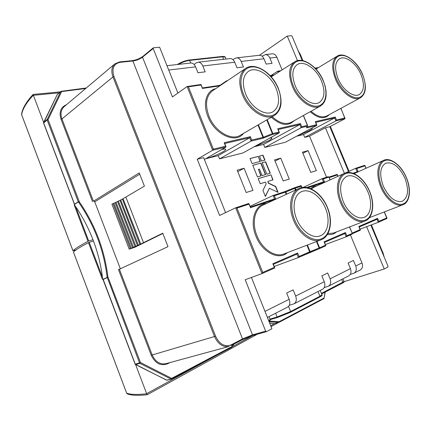 <?xml version="1.0" encoding="UTF-8"?>
<svg xmlns="http://www.w3.org/2000/svg" width="431" height="431" viewBox="0 0 431 431"><rect width="100%" height="100%" fill="white"/><g stroke="black" fill="none" stroke-linecap="round" stroke-linejoin="round"><path stroke-width="0.65" d="M270.016 137.985L271.81 138.001C272.187 138.426 271.077 139.358 268.486 140.802L254.382 146.632M311.85 128.072L312.303 128.174C312.642 128.573 311.446 129.51 308.709 130.986L297.228 135.9M325.432 208.162C320.642 196.057 309.086 187.964 301.382 191.747C294.147 194.737 291.771 207.462 296.668 219.061C301.409 231.167 312.761 239.06 320.228 235.832C328.11 233.026 330.405 219.767 325.432 208.162M276.239 88.775C270.991 75.247 256.176 65.717 248.353 71.395C242.777 75.883 241.866 83.377 245.627 93.883C250.901 107.54 265.523 116.726 273.114 111.672C279.132 107.152 280.177 99.523 276.239 88.775M321.574 81.206C316.688 68.895 303.914 59.974 297.191 64.618C292.17 68.572 291.491 75.57 295.165 85.613C300.078 98.047 312.728 106.694 319.263 102.503C324.618 98.516 325.389 91.42 321.574 81.206M361.011 74.622C356.432 63.319 345.242 54.942 339.412 58.821C334.892 62.333 334.418 68.879 337.99 78.464C342.591 89.89 353.711 98.042 359.384 94.497C364.152 90.952 364.696 84.331 361.011 74.622M45.584 118.536L43.671 122.458L33.316 95.197L30.477 98.365C25.343 104.496 22.396 109.932 21.631 114.678L72.974 250.788C74.865 248.919 78.954 246.252 85.241 242.793L87.994 241.312L74.229 205.048L74.881 204.892L74.525 204.208L74.881 204.892M85.683 88.495L61.644 91.593L48.067 119.619L79.363 201.891L78.701 202.333L78.27 201.827L47.151 119.985L43.666 122.932L74.525 204.208L78.27 201.827L79.363 201.891C95.035 224.68 104.534 249.657 107.869 276.815L107.103 277.639L103.106 279.482L102.928 278.755L102.389 279.234L88.49 242.615L85.731 244.091C79.439 247.534 75.339 250.185 73.442 252.038L126.666 393.147C129.779 394.387 135.102 394.726 142.634 394.166L146.685 393.778L135.593 364.545L142.187 367.869M404.865 178.062C399.219 166.544 392.835 161.593 385.713 163.209C379.98 166.937 379.188 174.609 383.326 186.224C388.961 197.684 395.265 202.705 402.247 201.282C408.259 197.511 409.132 189.769 404.865 178.062M367.955 192.048C363.452 180.885 353.204 173.224 346.605 176.441C340.016 180.648 338.879 188.977 343.195 201.433C347.672 212.628 357.784 220.117 364.211 217.305C370.989 214.897 372.616 202.807 367.955 192.048M221.588 149.579C223.861 149.024 225.219 148.905 225.661 149.223C226.065 149.67 225.068 150.586 222.665 151.976C217.246 154.901 211.605 157.143 205.749 158.705M88.49 242.615L89.212 242.33L102.422 277.117L102.389 279.234M74.229 205.048L75.63 206.551L88.716 241.021L92.967 239.701L93.462 240.999L89.212 242.33M88.716 241.021L87.994 241.312M72.974 250.788L76.05 249.937M125.884 197.069L143.523 242.669L162.746 233.198L167.988 246.645L118.514 269.65L151.233 355.257L214.503 336.536L112.97 76.939L61.962 118.924L93.425 201.229L139.251 172.901L144.412 186.144L123.061 198.691L140.765 244.048L139.903 244.42L122.388 199.057L120.734 199.93L138.346 245.174L137.451 245.551L119.996 200.307L118.363 201.132L135.889 246.284L134.968 246.667L117.566 201.519L115.987 202.279L133.443 247.362L132.5 247.75L115.147 202.678L113.886 203.265L131.288 248.294L130.329 248.687L113.008 203.664L111.909 204.159L129.214 249.166L134.822 247.275L162.853 233.473M93.425 201.229L94.454 201.078L120.368 268.847M139.741 174.151L94.745 201.843M233.026 59.715L234.76 58.497L236.657 57.84C238.618 57.883 240.132 59.085 241.193 61.45L243.45 66.972L236.996 67.791L234.723 62.22L202.818 66.002C201.708 63.502 200.167 62.226 198.195 62.172L196.299 62.856L194.106 64.472M262.096 56.208L265.41 54.602C267.355 54.635 268.842 55.782 269.876 58.05L272.058 63.335L266.132 64.09L263.934 58.756L241.193 61.45M324.22 287.622L328.476 286.206C330.696 284.681 331.229 282.219 330.076 278.83L350.419 268.653L348.103 263.029L353.425 260.426L355.726 265.997C356.836 269.24 356.286 271.616 354.083 273.119L350.252 274.423M366.63 226.674L384.247 268.982L387.932 267.026L388.019 266.256L370.854 225.09M384.247 268.982L344.062 281.675M235.784 207.764L248.935 203.669L248.908 204.175L236.996 208.108L262.759 272.435L262.021 273.588L245.191 279.724L265.663 331.18L266.374 331.676L271.902 328.745L251.44 277.445M302.233 60.529L292.094 36.215L291.48 35.692L287.267 36.064L259.451 55.276C261.401 55.308 262.894 56.466 263.934 58.756M177.901 93.058L159.621 47.227L153.264 47.846L153.177 48.493L172.448 96.927L187.119 86.518L200.921 84.492L200.965 85.004L188.412 86.82L187.356 86.442M190.47 63.045L190.96 62.991C192.932 63.045 194.478 64.338 195.593 66.859L197.964 72.753L205.172 71.837L202.818 66.002M229.675 58.627L230.17 58.573C232.131 58.616 233.645 59.834 234.723 62.22M264.979 311.387L289.163 299.292L286.647 293.048L293.155 289.864L295.65 296.049C296.867 299.637 296.356 302.212 294.125 303.763L289.266 305.331M289.163 299.292C290.386 302.923 289.88 305.514 287.649 307.077L287.477 307.163M330.076 278.83L327.689 272.995L321.871 275.84L324.274 281.729C325.437 285.155 324.909 287.633 322.684 289.169L322.517 289.255M350.419 268.653C351.534 271.929 350.99 274.321 348.781 275.829L348.614 275.915M253.008 190.378L244.086 168.262L237.179 170.164L246.176 192.506L253.008 190.378M237.761 171.608L244.086 168.262M274.558 159.869L283.167 180.972L289.282 179.064L280.737 158.166L274.558 159.869M275.059 161.097L280.737 158.166M302.433 152.191L310.746 172.373L316.354 170.622L308.1 150.629L302.433 152.191M302.88 153.28L308.1 150.629M273.006 179.835L270.975 174.846L258.174 178.644L260.232 183.735L265.507 182.124L266.191 183.811L262.958 190.464L265.399 196.498L269.327 188.293L278.092 192.35L275.689 186.434L268.535 183.089L267.856 181.408L273.006 179.835M260.976 163.053L252.776 165.305L257.485 176.947L261.073 175.891L258.422 169.367L259.467 169.071L262.107 175.589L265.641 174.55L260.976 163.053L252.792 165.359M265.658 161.77L262.15 162.729L266.816 174.205L270.296 173.181L265.658 161.77L262.172 162.778M260.297 161.383L258.266 156.383L250.039 158.549L252.092 163.618L260.297 161.383M262.964 155.144L259.446 156.07L261.477 161.065L264.984 160.111L262.964 155.144L259.467 156.124M296.56 136.255L303.526 134.531L304.695 137.36L309.528 136.142L326.531 177.233M254.155 146.755L263.61 144.412L264.833 147.429L285.381 142.241L316.726 125.464L315.293 121.65L335.237 117.038L336.466 119.98L344.865 117.992L340.84 108.386M219.524 158.872L242.928 152.962L279.283 132.861L272.629 134.429L262.781 138.308L251.063 141.093L219.524 158.872L218.231 155.65L205.635 158.77M350.414 234.943L361.97 262.878C363.069 266.083 362.519 268.432 360.321 269.93L360.149 270.016M309.528 136.142L325.448 127.765L344.434 173.37L313.957 187.226L311.322 188.972M348.523 171.543L329.823 126.692L325.448 127.765M225.585 212.612L203.664 157.649L197.236 159.222L219.616 215.462L235.682 207.796L248.682 203.513M271.934 53.87L272.424 53.816C274.358 53.843 275.845 54.979 276.869 57.221L282.111 69.892M287.267 36.064L297.509 60.652M102.987 279.493L135.124 364.157L166.641 380.19L171.053 379.108L139.876 363.317L135.593 364.545L135.135 364.168M43.59 123.034L43.671 122.458L47.151 119.506L60.749 91.491L57.275 94.551L43.596 123.072L74.45 204.321M118.396 201.207L117.566 201.519M134.968 246.667L133.357 247.378M116.014 202.349L115.147 202.678M132.5 247.75L131.223 248.304M113.913 203.324L113.008 203.664M130.329 248.687L129.214 249.166M143.523 242.669L140.598 244.091M123.099 198.788L122.388 199.057M139.903 244.42L138.206 245.207M120.772 200.016L119.996 200.307M137.451 245.551L135.781 246.306M126.644 393.094L127.49 393.934C131.32 395.426 137.882 395.701 147.181 394.758L147.203 394.758M33.316 95.197L33.101 94.448C26.383 101.743 22.541 108.262 21.582 114.01L21.679 114.813M146.685 393.778L147.197 394.758M340.937 108.332L344.999 118.73L329.823 126.692M188.412 86.82L213.372 149.126L212.639 150.247L197.236 159.222M213.372 149.126L225.596 146.228L225.925 147.084L204.396 159.486M344.999 118.73L335.873 120.901L304.695 137.36M278.232 72.37L277.747 71.196L271.153 75.42M226.749 81.184L226.609 80.839L219.993 85.311M225.596 146.228L224.185 142.726L250.384 136.665L249.694 137.721L218.231 155.65M267.182 119.656L272.845 133.497L279.046 132.042L277.704 128.767L300.439 123.562L299.793 124.554L263.61 144.412M300.439 123.562L301.743 126.725L301.102 127.716L264.833 147.429M336.466 119.98L335.873 120.901L334.639 117.959L303.526 134.531M378.316 222.283L386.882 218.506L378.267 222.304L360.079 229.136M355.78 168.257L364.61 165.348L364.938 165.849L356.776 168.543L355.737 168.268L345.156 173.073M316.984 241.371L319.608 247.787L325.453 245.212L324.069 241.834L345.484 232.546L346.826 235.795L346.179 236.818L325.367 244.566M323.482 181.877L306.646 187.501L323.482 181.877L322.156 178.671L303.354 187.34M274.525 198.89L250.282 207.015L274.525 198.89L273.135 195.464L250.002 206.32M262.759 272.435L274.321 267.344L272.866 263.729L297.622 253.002L299.033 256.477L298.371 257.555L274.197 266.46M264.742 160.176L262.743 155.262M260.06 161.453L258.266 156.383M258.045 156.501L250.061 158.603M270.059 173.251L265.437 161.884M265.404 174.62L260.755 163.171M260.83 175.967L258.422 169.367M272.769 179.91L270.975 174.846M277.763 192.194L275.463 186.542L268.314 183.197L267.856 181.408M265.324 196.299L269.327 188.293M270.754 174.954L258.191 178.682M93.462 240.999C97.848 252.69 100.832 264.731 102.422 277.117M75.63 206.551C82.687 217.003 88.468 228.053 92.967 239.701M102.928 278.755L135.248 364.147L139.531 362.918L107.082 276.961C103.769 249.905 94.308 225.03 78.701 202.333M171.597 379.054L231.9 347.23L232.007 346.535L171.64 378.348L171.387 379.151L171.053 379.108L171.64 378.348L140.474 362.536L139.876 363.317L139.531 362.918L140.474 362.536L107.869 276.815L107.082 276.961M236.996 208.108L235.735 207.774M250.336 207.155L248.908 204.175M274.321 267.344L274.612 268.034L262.07 273.566M274.574 198.869L275.77 199.187L250.341 207.737M272.866 263.729L273.281 264.176M273.135 195.464L274.38 195.76L275.77 199.187M297.622 253.002L296.954 254.08L273.346 264.338L296.954 254.08M273.232 195.432L284.546 191.709L294.448 187.76L294.761 188.374L285.785 191.973L286.674 194.155M307.411 245.018L310.104 251.618L319.145 247.981L319.36 248.665L298.387 257.544M294.545 187.733L301.264 185.793L301.258 186.214L295.224 188.202L295.914 189.882M356.776 168.543L358.026 171.527L356.927 171.269L355.683 168.289M386.882 218.506L384.274 211.939M378.294 222.294L378.865 221.356L386.769 217.881M325.453 245.212L325.658 245.88L319.409 248.644M323.53 181.86L324.656 182.157L307.928 187.765M337.99 176.301L337.112 174.399L328.972 177.082L337.112 174.399M378.267 222.304L377.006 219.282L377.604 218.339L378.865 221.356M324.069 241.834L324.408 242.233M322.156 178.671L323.331 178.946L324.656 182.157M359.12 226.825L358.829 226.474L377.604 218.339M345.484 232.546L344.859 233.554L324.484 242.416L344.859 233.554M330.001 179.932L328.982 177.098L330.13 179.872L328.982 177.098L328.196 176.694M360.278 230.24L352.337 233.747L360.278 230.24L358.829 226.474M346.826 235.795L352.165 233.446L351.938 234.27L352.289 233.381L349.606 226.9L352.283 233.381L351.965 234.259M202.306 87.94L200.965 85.004M224.185 142.726L224.632 143.254M226.609 80.839L227.277 80.829M250.384 136.665L251.752 140.037L251.063 141.093L249.694 137.721L224.74 143.528M258.385 124.774L263.46 137.22L272.376 133.653L272.629 134.429L272.845 133.497L272.376 133.653L266.751 119.91M345.107 118.272L344.865 117.992M279.046 132.042L279.283 132.861M315.729 122.361L334.639 117.959L335.237 117.038M277.704 128.767L278.07 129.23M277.747 71.196L278.905 71.46L279.062 71.842M315.6 122.054L315.293 121.65M303.467 115.492L307.562 125.383L307.19 126.283L301.102 127.716L299.793 124.554L278.194 129.526M212.602 90.736C206.056 95.984 204.827 104.437 208.9 116.106C214.66 131.293 231.355 141.142 240.304 135.28L274.45 115.433C265.609 121.273 248.574 110.595 242.427 94.664C238.063 82.44 239.108 73.712 245.573 68.475L212.602 90.736M243.445 133.459C235.682 144.056 214.665 134.585 207.898 116.505C202.522 103.596 206.368 90.672 215.629 88.689M337.123 56.208C343.647 51.504 357.159 60.841 362.59 74.38C366.889 86.038 366.161 93.845 360.418 97.805C353.808 101.91 340.84 92.428 335.474 79.099C331.326 67.931 331.875 60.302 337.123 56.208L315.966 69.132M336.39 78.733C341.207 90.327 351.82 99.189 358.651 97.632C365.558 96.248 367.19 85.343 362.482 74.374C357.87 63.395 347.898 54.548 340.856 55.497C333.739 56.272 331.466 67.155 336.39 78.733M294.691 61.859C302.26 56.272 317.609 66.245 323.401 80.931L325.157 86.103L326.073 91.156L326.1 95.844L325.572 98.839L324.381 101.894L322.641 104.307L320.427 106.021C312.82 110.875 298.069 100.822 292.342 86.313C288.075 74.622 288.862 66.466 294.691 61.859L271.218 76.847M293.322 85.925C298.414 98.381 310.245 107.798 318.089 106.021C326.014 104.421 328.233 92.66 323.255 80.926C318.39 69.17 307.351 59.764 299.27 60.841C291.119 61.741 288.107 73.486 293.322 85.925M243.488 94.244C248.886 107.702 262.193 117.749 271.298 115.691C280.484 113.832 283.463 101.069 278.184 88.452C273.038 75.808 260.707 65.765 251.338 67.004C241.899 68.05 237.944 80.807 243.488 94.244M294.648 219.826C300.24 233.747 313.192 242.54 321.72 238.699C330.34 235.062 332.694 220.473 327.253 207.473C321.941 194.419 309.927 185.459 301.113 188.433C292.223 191.202 288.932 205.953 294.648 219.826M321.014 239.841C312.319 243.553 299.098 234.367 293.576 220.257C287.881 206.735 290.661 191.946 299.049 188.433L263.147 205.032C254.699 208.593 251.596 222.854 256.951 235.714C262.118 249.145 275.07 257.711 283.846 253.994L321.014 239.841C330.194 236.77 333.368 221.227 327.415 207.413C321.741 192.996 307.853 183.892 299.049 188.433M287.385 252.641C278.83 260.728 262.08 252.334 255.928 236.123C249.393 220.613 255.233 203.965 266.568 203.448M310.455 188.595L313.429 186.693L316.855 185.906M341.465 202.085C346.718 214.94 358.226 223.29 365.563 219.977C372.982 216.852 374.647 203.518 369.529 191.45C364.518 179.344 353.765 170.875 346.179 173.44C338.513 175.821 336.094 189.274 341.465 202.085M364.955 221.017C357.477 224.255 345.689 215.543 340.468 202.484C335.097 189.915 337.139 176.344 344.434 173.37C351.933 169.475 364.314 178.057 369.653 191.407C375.266 204.246 372.837 218.431 364.955 221.017L333.519 233.069L327.883 233.586M381.828 186.79C386.785 198.734 397.113 206.665 403.486 203.782C409.94 201.072 411.072 188.8 406.239 177.54C401.498 166.247 391.79 158.22 385.19 160.461C378.52 162.525 376.769 174.889 381.828 186.79M383.676 160.343C390.141 156.954 401.288 165.068 406.336 177.507C411.653 189.511 409.795 202.554 402.953 204.741C396.45 207.591 385.842 199.311 380.902 187.162C375.821 175.422 377.281 162.896 383.676 160.343L354.018 173.655M272.247 116.715C279.331 123.131 285.683 124.985 291.308 122.28L320.427 106.021M311.074 111.246C317.071 116.515 322.366 118.062 326.957 115.891L360.418 97.805M48.067 119.619L47.151 119.985L47.151 119.506L48.067 119.619M146.642 393.659L217.66 354.745M232.298 346.723L252.873 335.453M270.684 325.691L274.315 323.703M59.171 92.843L33.365 95.305M288.544 306.382L290.613 311.527L290.472 312.286L277.726 317.426L277.095 316.984L290.613 311.527L319.953 296.253L321.984 294.75M277.661 317.437L270.172 319.651M320.222 290.424L322.027 294.869C322.501 295.305 321.758 296.011 319.802 296.981L290.516 312.254M318.04 291.545L319.953 296.253L319.802 296.981L290.472 312.286L277.726 317.426L270.172 319.657M266.288 331.692L253.202 335.356L252.496 334.871L265.663 331.18M253.116 335.372L242.432 339.687M266.374 331.676L253.202 335.356L242.308 339.752L231.07 345.651M223.597 59.311L222.585 56.817L189.635 60.405C185.971 60.922 182.216 62.253 178.364 64.408M190.685 63.018L189.635 60.405L188.999 60.098C184.985 60.701 181.117 62.172 177.394 64.515M132.559 60.636C136.271 60.033 139.585 58.724 142.483 56.72M295.65 296.049L324.274 281.729M195.593 66.859L168.726 70.048M377.006 219.282L359.201 227.024L377.028 219.277M365.967 168.295L364.938 165.849M358.026 171.527L352.93 173.24M337.425 174.938L329.209 177.653M352.175 233.101L360.127 229.599M369.658 217.574L368.984 218.151M336.509 231.921C334.003 234.157 330.954 235.003 327.371 234.459M301.808 187.544L301.258 186.214M352.289 233.381L349.471 226.954M322.259 178.639L328.136 176.705L328.842 177.136L323.331 178.946M299.033 256.477L309.636 251.812L306.942 245.196M286.222 194.365L285.317 192.151L274.38 195.76M251.752 140.037L262.985 137.376L257.953 125.022M219.848 85.839L202.355 88.457M294.001 120.777C288.156 126.585 280.603 125.41 271.341 117.243M273.168 75.603L270.463 76.001M301.743 126.725L307.416 125.394L303.343 115.562M279.87 71.325L278.905 71.46M329.3 114.624C324.511 119.527 318.148 118.563 310.207 111.731M317.555 68.163L315.368 68.475M307.125 126.924L316.553 124.694M355.726 265.997L361.97 262.878M276.869 57.221L269.876 58.05M231.151 344.854L231.021 345.689L242.384 339.72L242.518 338.901L132.872 61.019L120.157 62.312C113.649 63.772 111.586 68.518 113.967 76.54L215.532 336.121C219.519 344.304 224.723 347.214 231.151 344.854L242.518 338.901L252.496 334.871L142.516 57.183C139.752 59.198 136.541 60.475 132.872 61.019L132.409 60.599C136.277 60.017 139.671 58.664 142.602 56.547L142.516 57.183L153.177 48.493M384.005 256.639L382.793 252.464L371.306 224.917M348.959 171.344L330.243 126.466M302.788 60.631L300.213 54.451L298.155 50.756M166.42 380.077L167.077 380.19M57.512 94.341L57.194 94.718M119.435 269.278L152.159 354.885C155.338 361.792 159.96 364.712 166.037 363.651L229.163 346.422C222.929 347.467 218.043 344.17 214.503 336.536L215.532 336.121M139.558 366.598L166.975 380.234L171.554 379.086L231.9 347.23L233.203 344.541M269.181 321.068L279.148 321.693L324.069 298.015L325.044 292.159M92.509 201.595L61.057 119.285C58.869 112.044 60.669 107.195 66.449 104.733M169.943 362.584L167.643 363.748C160.671 366.264 155.203 363.435 151.233 355.257M269.655 323.11L274.305 323.686L278.765 322.404L269.122 321.779M325.249 292.051L323.94 298.635L279.072 322.318M278.846 322.41L274.164 323.692L279.029 322.35L279.148 321.693L279.029 322.35L324.117 298.36M113.967 76.54L112.97 76.939C110.993 71.293 111.629 66.934 114.878 63.858L119.694 61.886L120.157 62.312M132.215 60.674L119.694 61.886L114.878 63.858L64.149 106.672C60.938 109.684 60.211 113.768 61.962 118.924L61.057 119.285M274.068 323.643L269.661 323.131M167.584 363.225L167.643 363.748M86.292 87.983L60.846 91.361L61.644 91.593L60.846 91.361L57.21 94.637L44.765 120.174M233.844 344.207L232.029 347.074M262.021 273.588L235.682 207.796M225.925 147.084L212.639 150.247L187.119 86.518M316.726 125.464L306.856 127.813L307.093 126.994M306.554 127.802L307.562 125.383L306.554 127.802L306.856 127.813M346.179 236.818L344.832 233.564M346.206 236.802L351.938 234.27L346.228 236.797M273.189 195.442L284.6 191.687L285.317 192.151L285.785 191.973L285.484 191.359L284.632 191.682M298.338 257.566L296.927 254.091M325.658 245.88L319.366 248.66L319.608 247.787L319.145 247.981L316.516 241.549M295.467 190.093L294.761 188.374L295.224 188.202L294.448 187.76L300.978 185.621M303.462 115.497L307.556 125.378M225.451 57.582L225.321 57.258L221.954 56.526M275.592 313.24L277.095 316.984L269.951 319.096M321.429 293.398L344.003 281.475M341.675 279.46L342.85 282.321L342.699 283.011L321.645 293.92L342.699 283.011C343.749 282.585 344.197 282.095 344.03 281.54L342.914 278.825M268.68 320.669L270.135 319.56M78.35 201.972L74.601 204.348M103.068 279.326L107.06 277.478M309.426 252.674L310.325 252.297L310.104 251.618L309.636 251.812L309.426 252.674L298.371 257.555M263.718 137.995L263.46 137.22L262.985 137.376L262.781 138.308M371.414 224.88L382.793 252.464M142.812 56.461L153.264 47.846M274.45 115.433C281.648 110.288 282.952 101.296 278.367 88.457C272.155 72.381 254.441 61.698 245.573 68.475M402.953 204.741L369.367 217.682M294.125 303.763L322.684 289.169M267.392 317.431L287.649 307.077M190.96 62.991L166.986 65.69M230.17 58.573L198.195 62.172M328.476 286.206L348.781 275.829M259.451 55.276L236.657 57.84M102.977 279.477L135.318 364.437M127.22 393.821L126.639 393.137L73.432 252.07M43.596 123.072L74.455 204.353M43.585 122.609L43.59 123.056M72.952 250.815L21.642 114.77M21.555 114.204L21.625 114.738M147.203 394.753L257.269 334.219M271.061 326.633L278.609 322.485M33.112 94.443L60.259 91.878M354.083 273.119L360.321 269.93M272.424 53.816L265.41 54.602M226.043 59.036L225.321 57.258C225.144 56.612 224.082 56.348 222.143 56.461L189.187 60.028C185.098 60.631 181.139 62.129 177.308 64.526M268.966 316.629L270.167 319.64C270.356 320.222 269.935 320.756 268.906 321.23M248.935 203.669L250.368 207.23M274.612 268.034L262.048 273.572M273.249 264.095L274.703 267.71M285.484 191.359L294.448 187.76M355.737 168.268L364.61 165.348M319.36 248.66L310.325 252.297M364.928 165.526L366.07 168.246M384.377 211.896L386.995 218.134M301.969 187.512L301.264 185.793M337.419 174.577L338.109 176.241M325.761 245.525L324.376 242.152M328.982 177.098L328.136 176.705L322.21 178.649M359.093 226.754L360.386 229.879M201.029 84.589L202.414 88.037M202.371 87.929L220.817 85.187M224.589 143.157L226 146.659M226.835 80.769L227.509 80.672M315.002 68.093L318.487 67.592M274.132 74.989L270.07 75.581M279.374 132.409L278.033 129.133M280.802 70.727L277.979 71.126M315.562 121.968L316.828 125.006M297.977 50.33L300.337 54.468L302.918 60.663M330.345 126.418L349.062 171.296M382.89 252.399L384.204 257.113"/></g></svg>
